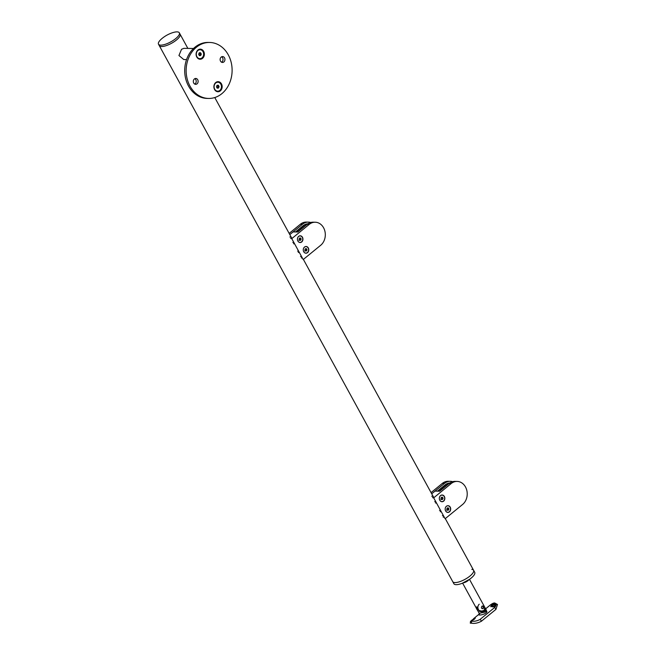 <?xml version="1.0" encoding="UTF-8"?>
<svg xmlns="http://www.w3.org/2000/svg" width="656" height="656" viewBox="0 0 656 656"><rect width="100%" height="100%" fill="white"/><g stroke="black" fill="none" stroke-linecap="round" stroke-linejoin="round"><path stroke-width="0.98" d="M199.317 55.53L200.178 54.063L201.294 54.079L200.703 55.53L199.383 55.645L198.645 54.3L199.235 52.849L200.564 52.742L201.294 54.079M200.039 49.708A4.477 3.682 90.9 0 0 197.94 50.479A4.477 3.682 90.9 0 0 196.439 55.473A4.477 3.682 90.9 0 0 199.9 58.671A4.477 3.682 90.9 0 0 202.007 57.908A4.477 3.682 90.9 0 0 203.499 52.915A4.477 3.682 90.9 0 0 200.039 49.708L199.982 49.708A4.477 3.682 90.9 0 0 199.982 49.708A4.477 3.682 90.9 0 0 197.874 50.471A4.477 3.682 90.9 0 0 196.382 55.473A4.477 3.682 90.9 0 0 199.842 58.671A4.477 3.682 90.9 0 0 199.867 58.671M199.588 55.514L200.703 55.53M200.178 54.063L199.44 52.718M217.12 88.052L217.981 86.576L219.096 86.6L218.505 88.052L217.185 88.158L216.447 86.822L217.038 85.37L218.366 85.255L219.096 86.6M217.784 82.23L217.841 82.23A4.477 3.682 90.9 0 0 215.742 82.992A4.477 3.682 90.9 0 0 214.241 87.986A4.477 3.682 90.9 0 0 217.702 91.184A4.477 3.682 90.9 0 0 219.809 90.421A4.477 3.682 90.9 0 0 221.302 85.428A4.477 3.682 90.9 0 0 217.841 82.23A4.477 3.682 90.9 0 0 217.784 82.23A4.477 3.682 90.9 0 0 215.676 82.992A4.477 3.682 90.9 0 0 214.184 87.986A4.477 3.682 90.9 0 0 217.644 91.184A4.477 3.682 90.9 0 0 217.669 91.184M217.39 88.035L218.505 88.052M217.981 86.576L217.243 85.239M186.558 59.581L183.746 59.532L178.94 55.522L181.54 49.29L183.918 48.339L193.528 48.487M209.576 42.46L208.132 42.435A28.003 22.985 90.9 0 0 194.971 47.207A28.003 22.985 90.9 0 0 185.615 78.433A28.003 22.985 90.9 0 0 207.247 98.425L208.682 98.449A28.003 22.985 -89.1 0 1 187.058 78.449A28.003 22.985 -89.1 0 1 196.415 47.224A28.003 22.985 -89.1 0 1 209.576 42.46A28.003 22.985 -89.1 0 1 231.199 62.459A28.003 22.985 -89.1 0 1 221.843 93.677A28.003 22.985 -89.1 0 1 208.682 98.449M194.389 78.958A2.944 2.411 90.9 0 0 193.405 82.238A2.944 2.411 90.9 0 0 195.677 84.337A2.944 2.411 90.9 0 0 197.062 83.837A2.944 2.411 90.9 0 0 198.038 80.557A2.944 2.411 90.9 0 0 195.767 78.458A2.944 2.411 90.9 0 0 194.389 78.958M194.807 78.687A2.944 2.411 -89.1 0 1 196.21 81.114A2.944 2.411 -89.1 0 1 195.144 83.804A2.944 2.411 -89.1 0 1 194.717 84.083M221.195 57.072A2.944 2.411 90.9 0 0 220.219 60.352A2.944 2.411 90.9 0 0 222.491 62.451A2.944 2.411 90.9 0 0 223.868 61.951A2.944 2.411 90.9 0 0 224.852 58.671A2.944 2.411 90.9 0 0 222.581 56.572A2.944 2.411 90.9 0 0 221.195 57.072M221.613 56.793A2.944 2.411 -89.1 0 1 223.024 59.229A2.944 2.411 -89.1 0 1 221.949 61.918A2.944 2.411 -89.1 0 1 221.531 62.189M197.94 50.012A5.043 4.141 -89.1 0 1 203.672 51.381A5.043 4.141 -89.1 0 1 202.515 58.376A5.043 4.141 -89.1 0 1 196.784 57.006A5.043 4.141 -89.1 0 1 197.94 50.012M215.742 82.533A5.043 4.141 -89.1 0 1 221.474 83.894A5.043 4.141 -89.1 0 1 220.318 90.897A5.043 4.141 -89.1 0 1 214.586 89.528A5.043 4.141 -89.1 0 1 215.742 82.533M298.906 240.317L299.964 240.227L300.44 239.071L299.849 237.997M297.545 238.185A3.247 2.665 -89.1 0 1 298.603 236.472A3.247 2.665 -89.1 0 1 300.136 235.922A3.247 2.665 -89.1 0 1 302.637 238.243A3.247 2.665 -89.1 0 1 301.555 241.859A3.247 2.665 -89.1 0 1 300.03 242.417A3.247 2.665 -89.1 0 1 297.512 240.071M299.612 240.326L299.021 239.26L299.497 238.095L300.555 238.005L301.137 239.079L300.669 240.244L299.612 240.326M299.964 240.227L300.669 240.244M300.44 239.071L301.137 239.079M304.753 251.002L305.811 250.912L306.286 249.747L305.696 248.681M303.392 248.87A3.247 2.665 -89.1 0 1 304.458 247.156A3.247 2.665 -89.1 0 1 305.983 246.607A3.247 2.665 -89.1 0 1 308.492 248.927A3.247 2.665 -89.1 0 1 307.402 252.544A3.247 2.665 -89.1 0 1 305.876 253.101A3.247 2.665 -89.1 0 1 303.367 250.756M305.458 251.01L304.868 249.944L305.343 248.78L306.401 248.69L306.992 249.764L306.516 250.928L305.458 251.01M305.811 250.912L306.516 250.928M306.286 249.747L306.992 249.764M305.917 246.5A3.362 2.755 -89.1 0 1 306.983 246.861M300.071 235.816A3.362 2.755 -89.1 0 1 301.129 236.176M297.881 241.047A3.362 2.755 -89.1 0 1 297.758 237.57A3.362 2.755 -89.1 0 1 300.227 235.807A3.362 2.755 -89.1 0 1 302.473 237.292A3.362 2.755 -89.1 0 1 302.596 240.768A3.362 2.755 -89.1 0 1 300.12 242.531A3.362 2.755 -89.1 0 1 297.881 241.047M303.728 251.732A3.362 2.755 -89.1 0 1 303.605 248.255A3.362 2.755 -89.1 0 1 306.081 246.492A3.362 2.755 -89.1 0 1 308.32 247.976A3.362 2.755 -89.1 0 1 308.443 251.453A3.362 2.755 -89.1 0 1 305.975 253.216A3.362 2.755 -89.1 0 1 303.728 251.732M315.175 222.22A12.603 10.34 90.9 0 0 309.255 224.368L307.172 224.336A12.603 10.34 -89.1 0 1 313.101 222.187L315.175 222.22A12.603 10.34 90.9 0 1 323.588 227.78A12.603 10.34 90.9 0 1 320.694 245.27L303.211 259.546L291.764 238.636A11.874 3.862 -28.7 0 0 291.608 237.89A11.874 3.862 -28.7 0 0 289.837 236.988M301.284 257.89A11.874 3.862 151.3 0 1 302.506 258.251M300.497 256.455A11.874 3.862 151.3 0 1 301.719 256.808M291.846 238.784A11.874 3.862 -28.7 0 0 290.624 238.431M307.172 224.336L297.791 231.994L293.093 231.921L289.804 234.602L302.473 224.254L300.399 224.221A12.603 10.34 -89.1 0 1 306.319 222.081L308.394 222.113A12.603 10.34 90.9 0 0 302.473 224.254M309.255 224.368L291.764 238.636M306.885 252.88A3.362 2.755 -89.1 0 1 305.811 253.208M301.038 242.195A3.362 2.755 -89.1 0 1 299.964 242.523M295.995 231.962L303.72 225.656A10.922 8.963 -89.1 0 1 307.803 223.86M295.512 231.953L303.236 225.648A10.922 8.963 -89.1 0 1 307.885 223.803M310.739 222.474A12.603 10.34 90.9 0 0 308.394 222.113M298.816 251.51A11.874 3.862 -28.7 0 0 297.594 251.158M298.291 252.437A11.874 3.862 151.3 0 1 299.513 252.79M294.044 242.802A11.874 3.862 -28.7 0 0 292.83 242.449M293.527 243.729A11.874 3.862 151.3 0 1 294.749 244.081M289.148 233.405L300.399 224.221M305.36 225.812A9.799 8.044 90.9 0 0 304.228 226.591L297.611 231.994M440.816 499.519L441.873 499.437L442.349 498.273L441.759 497.199M439.454 497.387A3.247 2.665 -89.1 0 1 440.512 495.682A3.247 2.665 -89.1 0 1 442.046 495.124A3.247 2.665 -89.1 0 1 444.555 497.445A3.247 2.665 -89.1 0 1 443.464 501.069A3.247 2.665 -89.1 0 1 441.939 501.619A3.247 2.665 -89.1 0 1 439.422 499.273M441.521 499.536L440.93 498.462L441.406 497.297L442.464 497.207L443.054 498.281L442.579 499.446L441.521 499.536M441.873 499.437L442.579 499.446M442.349 498.273L443.054 498.281M446.662 510.204L447.728 510.114L448.196 508.958L447.605 507.883M445.301 508.072A3.247 2.665 -89.1 0 1 446.367 506.358A3.247 2.665 -89.1 0 1 447.892 505.809A3.247 2.665 -89.1 0 1 450.401 508.129A3.247 2.665 -89.1 0 1 449.319 511.754A3.247 2.665 -89.1 0 1 447.786 512.303A3.247 2.665 -89.1 0 1 445.276 509.958M447.367 510.22L446.777 509.146L447.253 507.982L448.31 507.892L448.901 508.966L448.425 510.13L447.367 510.22M447.728 510.114L448.425 510.13M448.196 508.958L448.901 508.966M447.827 505.702A3.362 2.755 -89.1 0 1 448.893 506.063M441.98 495.018A3.362 2.755 -89.1 0 1 443.038 495.378M439.791 500.249A3.362 2.755 -89.1 0 1 439.668 496.772A3.362 2.755 -89.1 0 1 442.144 495.018A3.362 2.755 -89.1 0 1 444.383 496.494A3.362 2.755 -89.1 0 1 444.506 499.97A3.362 2.755 -89.1 0 1 442.037 501.733A3.362 2.755 -89.1 0 1 439.791 500.249M445.637 510.934A3.362 2.755 -89.1 0 1 445.514 507.457A3.362 2.755 -89.1 0 1 447.991 505.694A3.362 2.755 -89.1 0 1 450.237 507.178A3.362 2.755 -89.1 0 1 450.352 510.655A3.362 2.755 -89.1 0 1 447.884 512.418A3.362 2.755 -89.1 0 1 445.637 510.934M457.084 481.422A12.603 10.34 90.9 0 0 451.164 483.57L449.081 483.538A12.603 10.34 -89.1 0 1 455.01 481.389L457.084 481.422A12.603 10.34 90.9 0 1 465.506 486.99A12.603 10.34 90.9 0 1 462.603 504.472L445.121 518.748L433.682 497.847A11.874 3.862 -28.7 0 0 433.518 497.092A11.874 3.862 -28.7 0 0 431.746 496.198M443.194 517.1A11.874 3.862 151.3 0 1 444.415 517.453M442.406 515.657A11.874 3.862 151.3 0 1 443.628 516.01M433.755 497.986A11.874 3.862 -28.7 0 0 432.534 497.633M449.081 483.538L439.7 491.196L435.002 491.123L431.714 493.804L444.383 483.464L442.308 483.431A12.603 10.34 -89.1 0 1 448.228 481.283L450.311 481.315A12.603 10.34 90.9 0 0 444.383 483.464M451.164 483.57L433.682 497.847M448.794 512.082A3.362 2.755 -89.1 0 1 447.72 512.41M442.948 501.397A3.362 2.755 -89.1 0 1 441.873 501.725M437.905 491.172L445.629 484.866A10.922 8.963 -89.1 0 1 449.713 483.062M437.421 491.164L445.145 484.858A10.922 8.963 -89.1 0 1 449.795 483.005M452.648 481.684A12.603 10.34 90.9 0 0 450.311 481.315M440.725 510.721A11.874 3.862 -28.7 0 0 439.504 510.36M440.201 511.639A11.874 3.862 151.3 0 1 441.422 511.992M435.961 502.004A11.874 3.862 -28.7 0 0 434.739 501.651M435.436 502.931A11.874 3.862 151.3 0 1 436.658 503.283M431.066 492.607L442.308 483.431M447.269 485.022A9.799 8.044 90.9 0 0 446.137 485.793L439.52 491.196M492.508 605.595A1.681 0.82 -21.9 0 0 492.049 606.529A1.681 0.82 -21.9 0 0 493.123 606.874A1.681 0.82 -21.9 0 0 494.706 606.21A1.681 0.82 -21.9 0 0 495.165 605.275A1.681 0.82 -21.9 0 0 494.091 604.93A1.681 0.82 -21.9 0 0 492.508 605.595M492.394 606.816L495.141 605.685M496.256 604.668A2.944 1.435 -21.9 0 0 491.688 605.373A2.944 1.435 -21.9 0 0 490.827 606.775M471.434 620.461L475.313 617.837L474.386 619.223L470.91 621.084L472.066 621.117C474.378 621.535 477.019 620.994 479.987 619.477L494.542 607.595L495.715 606.046L490.721 606.603L491.598 605.152L495.354 603.782L493.927 603.266L490.319 605.004C492.221 603.553 493.689 602.88 494.714 602.979L494.714 602.979A1.681 1.378 90.9 0 0 493.927 603.266M470.516 621.248L470.295 623.175L471.566 623.2C474.591 623.749 477.871 623.102 481.389 621.248L495.944 609.367L497.502 604.504L494.714 602.979M475.256 618.255A2.944 0.435 -34.7 0 0 471.812 620.404A2.944 0.435 -34.7 0 0 471.147 620.994M474.485 619.149L471.885 620.683M485.957 609.424L486.949 611.958C484.399 615.369 475.584 615.902 479.725 613.663L479.151 614.205L479.151 613.327L485.137 612.048L486.039 609.58M479.257 604.209A3.756 3.083 90.9 0 0 478.396 609.416L479.503 611.441L481.955 611.818L484.595 611.064C485.719 609.727 485.735 608.456 484.645 607.251M486.022 609.555L484.841 607.472M484.136 606.316L483.538 605.226M495.354 603.782L496.207 604.479L495.715 606.046M479.151 613.327L477.117 609.399A3.756 3.083 -89.1 0 1 476.6 607.243M481.307 611.777A4.477 3.682 90.9 0 0 483.152 610.908M477.978 610.966L475.789 606.972L477.068 606.997L478.995 610.515L481.775 611.072L484.218 610.367L484.628 607.005L469.491 579.355M481.939 606.201C480.987 607.956 481.406 608.719 483.185 608.489C483.833 606.734 483.415 605.972 481.939 606.201L482.537 605.972M482.496 608.719L483.185 608.489M478.995 610.515A4.198 3.444 90.9 0 0 480.643 611.056L481.775 611.072M471.803 569.359A11.874 3.862 151.3 0 1 473.575 570.253L474.714 572.344A11.874 3.862 151.3 0 1 471.082 578.157A11.874 3.862 151.3 0 1 469.753 579.174A11.874 3.862 151.3 0 1 462.316 583.241A11.874 3.862 151.3 0 1 453.886 583.75L452.747 581.659A11.874 3.862 151.3 0 0 469.934 576.066A11.874 3.862 151.3 0 0 473.575 570.253A11.874 3.862 151.3 0 1 467.621 577.764A11.874 3.862 151.3 0 1 455.043 582.585A11.874 3.862 151.3 0 1 452.747 581.659L159.26 45.592A11.874 3.862 -28.7 0 0 172.856 42.517A11.874 3.862 -28.7 0 0 180.088 34.194A11.874 3.862 151.3 0 1 174.135 41.705A11.874 3.862 151.3 0 1 161.556 46.527A11.874 3.862 151.3 0 1 159.26 45.592L158.498 44.206A11.874 3.862 -28.7 0 0 172.093 41.123A11.874 3.862 -28.7 0 0 179.326 32.8A11.874 3.862 -28.7 0 0 172.257 32.8A32.579 32.579 0 0 0 162.303 38.253A11.874 3.862 -28.7 0 0 158.498 44.206M476.322 608.161A2.944 2.411 90.9 0 0 476.617 608.924A2.944 2.411 90.9 0 0 477.084 609.555L476.199 607.94M482.168 608.67A1.337 1.099 90.9 0 0 482.258 606.021M303.72 225.656L303.236 225.648M445.629 484.866L445.145 484.858M486.949 611.958A1.123 0.746 33.7 0 1 485.834 611.277M494.542 607.595A1.681 0.787 50.8 0 1 495.944 609.367M472.066 621.117A1.681 1.378 90.9 0 0 471.566 623.2M478.396 609.416A3.92 1.271 151.3 0 1 477.642 609.498A3.92 1.271 151.3 0 1 477.117 609.399M479.987 619.477A1.681 0.787 50.8 0 1 481.389 621.248M468.835 579.806A3.92 1.271 151.3 0 1 467.958 580.675A3.92 1.271 151.3 0 1 463.349 582.815M473.452 618.78L479.216 614.065M485.629 608.834L490.319 605.004M462.611 583.127L477.748 610.769M469.753 579.174L462.316 583.241M179.326 32.8L187.862 48.396M214.774 97.547L291.608 237.89M303.384 259.399L433.518 497.092M445.293 518.609L473.575 570.253"/></g></svg>
